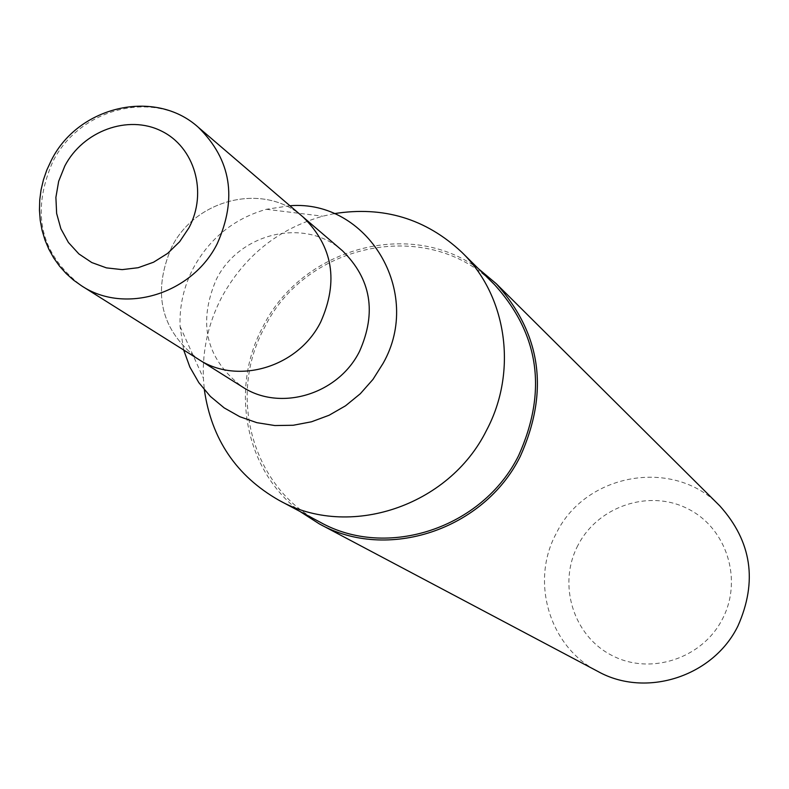 <?xml version="1.0" encoding="UTF-8"?>
<svg xmlns="http://www.w3.org/2000/svg" width="789" height="789" viewBox="0 0 789 789"><rect width="100%" height="100%" fill="white"/><g stroke="black" fill="none" stroke-linecap="round" stroke-linejoin="round"><path stroke-width="0.59" stroke-dasharray="3.94 2.96" d="M342.446 250.754C305.451 217.172 239.323 232.558 216.294 279.484C197.497 323.382 206.156 359.153 242.253 386.817M171.607 247.322C151.932 293.153 160.857 330.463 198.394 359.251C160.857 330.463 151.932 293.153 171.607 247.322C195.702 198.335 264.621 182.111 303.104 217.054C264.621 182.111 195.702 198.335 171.607 247.322M577.923 545.367C557.458 584.136 573.041 635.628 611.751 655.363C650.156 675.69 702.348 658.726 722.458 618.99C743.149 579.55 726.511 527.733 687.594 508.668C648.962 489.012 597.825 506.311 577.923 545.367M719.785 505.867C673.855 457.423 585.231 472.986 556.196 533.532C530.03 581.562 549.381 646.941 597.875 671.429M478.588 268.862C410.241 218.099 301.773 248.071 262.974 326.715C229.362 388.573 245.231 470.658 299.958 511.45M494.713 284.829C430.518 217.429 306.3 241.612 264.552 327.504C227.025 395.713 252.45 487.819 319.989 522.111M334.092 213.661L322.671 216.206C278.073 228.958 244.412 255.981 221.699 297.266C208.434 322.859 202.329 349.843 203.384 378.197L204.351 389.855M289.898 205.742L266.357 209.292C234.175 218.533 209.844 238.1 193.374 267.994C183.768 286.515 179.33 306.004 180.079 326.459L183.669 350M198.335 127.315C155.946 88.822 79.699 107.314 52.755 161.794C30.692 212.734 40.308 254.088 81.602 285.845M180.079 326.459L203.384 378.197M266.357 209.292L322.671 216.206"/><path stroke-width="1.18" d="M198.335 127.315C231.157 159.644 237.45 198.443 217.222 243.722C192.171 294.07 124.78 314.673 81.602 285.845L198.394 359.251C237.597 385.407 298.35 367.161 320.719 321.981C298.35 367.161 237.597 385.407 198.394 359.251L242.253 386.817C279.937 411.947 338.175 394.579 359.547 351.332C376.787 312.434 371.086 278.911 342.446 250.754L198.335 127.315C155.196 88.2 78.417 105.844 51.423 160.157M299.958 511.45L319.348 523.906L597.875 671.429C645.727 698.235 713.157 676.706 737.902 626.071C757.726 581.444 751.69 541.372 719.785 505.867L496.242 283.685L478.588 268.862M319.348 523.906C386.935 561.876 483.992 529.912 520.296 456.367C549.381 391.561 541.362 334.003 496.242 283.685M204.351 389.855C211.482 439.197 236.384 476.023 279.059 500.334L319.989 522.111C386.738 559.786 482.769 528.245 518.649 455.529C547.408 391.433 539.429 334.536 494.713 284.829L461.772 252.214C425.882 218.671 383.326 205.821 334.092 213.661M279.059 500.334C348.58 539.587 448.872 506.499 486.458 430.449C517.919 371.599 506.992 295.816 461.772 252.214M183.669 350L189.863 367.053L198.848 382.685L210.387 396.423L224.175 407.883L239.807 416.72L256.859 422.667L274.838 425.547L293.232 425.261L311.497 421.79L329.102 415.251L345.533 405.802L360.307 393.741L372.98 379.391L383.188 363.196C423.525 291.989 367.398 199.459 289.898 205.742M320.719 321.981C338.777 281.338 332.909 246.365 303.104 217.054C332.909 246.365 338.777 281.338 320.719 321.981M64.826 165.956L58.672 181.273L55.891 197.378L56.64 213.474L60.881 228.761L68.416 242.479L78.89 253.93L91.78 262.55L106.446 267.875L122.167 269.631L138.134 267.718L153.549 262.214L167.623 253.407L179.636 241.73L188.965 227.774C207.882 192.417 194.646 146.951 161.212 130.944C128.035 114.415 83.062 130.895 64.826 165.956M81.602 285.845L73.505 280.095L66.098 273.467L59.471 266.051L53.701 257.934L48.839 249.196L44.953 239.945L42.073 230.289L40.229 220.328L39.45 210.18L39.736 199.952L41.077 189.755L43.464 179.714L46.857 169.931L51.236 160.512"/></g></svg>
